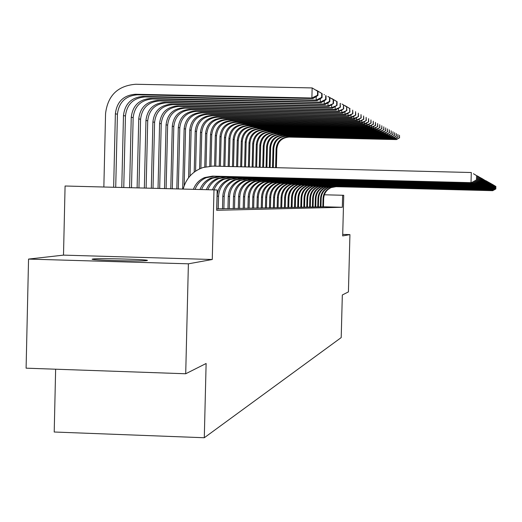 <?xml version="1.0" encoding="UTF-8"?>
<svg xmlns="http://www.w3.org/2000/svg" width="522" height="522" viewBox="0 0 522 522"><rect width="100%" height="100%" fill="white"/><g stroke="black" fill="none" stroke-linecap="round" stroke-linejoin="round"><path stroke-width="0.78" d="M92.994 259.003L92.616 259.069C86.176 260.067 141.703 261.633 146.767 260.595L147.021 260.55C152.77 259.545 99.121 258.018 92.994 259.003M55.639 369.211L54.21 432.014L204.291 437.743L341.205 337.584L342.328 294.969L348.422 291.902L349.929 234.613L342.719 234.411M204.291 437.743L206.118 363.495L185.708 373.765L26.1 368.173L28.547 259.082L188.39 263.819L212.271 259.499L213.987 189.877L65.08 186.008L63.501 255.127L28.547 259.082M185.708 373.765L188.39 263.819M320.958 206.829L323.888 206.843L323.457 206.829L323.673 198.497C324.045 193.355 326.563 189.708 331.235 187.568L336.037 186.7L492.533 190.386M318.394 206.882L320.958 206.875M315.764 206.927L318.844 206.94L318.394 206.927L318.616 198.386C318.994 193.114 321.578 189.375 326.361 187.183L331.287 186.289L491.796 190.406L491.698 190.06M313.07 206.98L315.764 206.98M310.303 207.032L313.546 207.045L313.07 207.032L313.298 198.269C313.683 192.859 316.332 189.029 321.239 186.778L326.289 185.865L490.928 190.08L490.824 189.721M307.465 207.084L310.303 207.084M304.548 207.143L307.465 207.136M301.559 207.195L304.548 207.195M298.48 207.254L302.081 207.267L301.553 207.254L301.794 198.021C302.199 192.318 304.992 188.279 310.166 185.904L315.484 184.938L489.042 189.375L488.931 188.977M295.315 207.312L298.48 207.312M292.066 207.378L295.315 207.371M288.718 207.436L292.066 207.436M285.28 207.502L288.718 207.502M281.736 207.573L285.28 207.567M278.082 207.639L281.736 207.639M274.324 207.71L278.082 207.704M270.448 207.782L274.324 207.782M266.448 207.854L270.448 207.854M262.325 207.932L266.448 207.932M258.064 208.017L262.318 208.01M253.659 208.095L258.057 208.095M249.111 208.18L253.659 208.18M244.413 208.271L249.111 208.265M239.546 208.363L244.407 208.356M234.508 208.454L239.546 208.448M229.288 208.552L234.508 208.546M223.879 208.65L229.288 208.65M218.274 208.754L223.879 208.754M216.715 208.937L218.268 208.859M213.987 189.877L217.178 190.008L216.682 210.288L342.328 207.28L323.457 206.777M342.328 207.28L342.641 195.261L343.744 195.306L342.68 235.924L349.929 234.613M342.641 195.261L324.358 194.784M212.271 259.499L63.501 255.127M193.401 189.342C195.489 183.809 199.228 179.881 204.617 177.565L212.506 176.123L471.014 182.654L471.301 172.514L212.754 166.107L203.104 167.49C192.742 171.177 186.093 178.374 183.176 189.075M195.078 189.382C197.159 183.894 200.879 179.999 206.236 177.695L214.079 176.26L471.294 182.759L476.56 179.829L476.573 175.731L476.456 179.783M471.294 182.759L476.56 179.829M115.714 187.326L117.43 114.246C118.885 102.234 125.561 95.748 137.449 94.802L312.972 98.547L311.888 98.012L312.149 87.931L135.727 84.257C117.809 85.706 107.754 95.48 105.561 113.581L103.852 187.02M113.652 187.274L115.375 113.796C116.837 101.725 123.544 95.213 135.492 94.254L311.888 98.012L317.493 95.265L317.911 95.48L318.015 91.461L317.598 91.239L317.493 95.265M317.598 91.239L312.149 87.931L318.015 91.461M312.972 98.547L317.911 95.48M200.011 189.512C202.073 184.135 205.727 180.325 210.979 178.067L218.711 176.658L472.103 183.065L472.129 182.295M201.623 189.551C203.678 184.22 207.312 180.429 212.532 178.191L220.225 176.782L472.371 183.163L477.532 180.292L477.552 176.279L477.441 180.247M472.371 183.163L477.532 180.292M206.366 189.675C208.402 184.455 211.978 180.742 217.093 178.55L224.675 177.167L473.154 183.457L473.173 182.72M207.913 189.714C209.942 184.534 213.498 180.847 218.581 178.668L226.13 177.291L473.408 183.548L478.472 180.736L478.485 176.801L478.38 180.69M478.485 176.801L473.428 173.715L478.583 176.854M473.408 183.548L478.472 180.736M212.48 189.838C214.483 184.755 217.981 181.154 222.966 179.013L230.411 177.656L474.159 183.829L474.178 183.118M213.968 189.877C215.971 184.834 219.449 181.251 224.401 179.131L231.807 177.774L474.407 183.92L479.372 181.16L479.392 177.304L479.287 181.121M474.407 183.92L479.372 181.16M218.268 208.904L218.581 196.2C219.129 188.377 222.94 182.83 230.006 179.568L237.282 178.243L475.366 184.279L475.151 183.509M216.832 208.937L217.145 196.168C217.7 188.305 221.524 182.739 228.629 179.464L235.931 178.126L475.131 184.188L480.24 181.571L480.26 177.787L480.155 181.532M475.366 184.279L480.24 181.571M121.776 187.483L123.473 115.558C124.908 103.721 131.485 97.34 143.204 96.4L316.149 100.107L316.241 96.518M123.76 187.535L125.45 115.988C126.879 104.211 133.423 97.855 145.083 96.929L317.187 100.615L316.149 100.107L321.63 97.412L322.035 97.621L322.139 93.679L321.735 93.464L321.63 97.412M316.397 90.469L315.993 90.215M321.735 93.464L316.404 90.228L322.139 93.679M317.187 100.615L322.035 97.621M129.593 187.685L131.257 117.254C132.666 105.646 139.12 99.382 150.617 98.469L320.24 102.116L320.325 98.678M131.498 187.737L133.156 117.665C134.565 106.116 140.986 99.885 152.424 98.971L321.239 102.606L320.24 102.116L325.611 99.474L326.002 99.669L326.1 95.807L325.715 95.598L325.611 99.474M320.482 92.662L320.097 92.42M325.715 95.598L326.1 95.807M321.239 102.606L326.002 99.669M137.11 187.881L138.748 118.879C140.131 107.493 146.467 101.353 157.742 100.452L324.175 104.054L324.26 100.746M138.943 187.927L140.575 119.277C141.951 107.943 148.261 101.836 159.484 100.942L325.134 104.524L324.175 104.054L329.434 101.451L329.813 101.646L329.911 97.855L329.539 97.653L329.434 101.451M324.416 94.769L324.045 94.541M329.539 97.653L329.911 97.855M325.134 104.524L329.813 101.646M144.346 188.07L145.958 120.445C147.315 109.274 153.533 103.245 164.606 102.371L327.96 105.914L328.044 102.736M146.114 188.116L147.713 120.83C149.07 109.711 155.262 103.708 166.283 102.834L328.88 106.364L327.96 105.914L333.48 103.545L333.578 99.826L333.219 99.637L333.121 103.363M328.194 96.798L327.836 96.583M333.219 99.637L328.201 96.59L333.578 99.826M328.88 106.364L333.48 103.545M223.879 208.793L224.186 196.324C224.728 188.644 228.466 183.196 235.409 179.999L242.547 178.694L476.292 184.625L476.084 183.881M222.496 208.826L222.803 196.292C223.351 188.579 227.103 183.111 234.078 179.894L241.249 178.583L476.064 184.54L481.075 181.969L481.095 178.256L480.997 181.93M476.292 184.625L481.075 181.969M151.315 188.246L152.9 121.959C154.238 110.99 160.345 105.072 171.216 104.211L331.607 107.702L331.685 104.648M153.018 188.292L154.597 122.324C155.928 111.408 162.009 105.522 172.834 104.661L332.494 108.139L331.607 107.702L337.016 105.379L337.108 101.725L336.762 101.542L336.664 105.196M331.835 98.756L331.496 98.547M336.762 101.542L331.842 98.554L337.108 101.725M332.494 108.139L337.016 105.379M229.288 208.689L229.589 196.442C230.124 188.899 233.797 183.555 240.616 180.41L247.63 179.131L477.18 184.958L476.977 184.24M227.951 208.715L228.258 196.416C228.793 188.833 232.479 183.463 239.33 180.305L246.377 179.026L476.964 184.873L481.884 182.348L481.904 178.707L481.799 182.308M481.904 178.707L477.212 175.842L481.982 178.746M477.18 184.958L481.884 182.348M158.035 188.422L159.595 123.414C160.913 112.641 166.91 106.834 177.591 105.986L335.117 109.431L335.196 106.488M159.68 188.468L161.233 123.766C162.544 113.046 168.515 107.264 179.15 106.423L335.979 109.855L335.117 109.431L340.422 107.14L340.181 103.376L340.083 106.964M335.346 100.642L335.02 100.439M340.181 103.376L340.514 103.558M335.979 109.855L340.422 107.14M234.502 208.591L234.802 196.559C235.324 189.147 238.939 183.894 245.64 180.808L252.531 179.548L478.041 185.277L477.845 184.586M233.217 208.611L233.517 196.526C234.045 189.081 237.667 183.809 244.4 180.71L251.317 179.444L477.826 185.199L482.654 182.72L482.68 179.137L482.582 182.68M482.68 179.137L478.074 176.325L482.759 179.177M478.041 185.277L482.654 182.72M164.521 188.592L166.055 124.817C167.353 114.233 173.245 108.53 183.737 107.702L338.504 111.095L338.582 108.263M166.107 188.631L167.634 125.156C168.926 114.625 174.792 108.948 185.245 108.119L339.333 111.499L338.504 111.095L343.704 108.844L343.476 105.15L343.378 108.674M339.333 111.499L343.704 108.844M239.539 208.493L239.839 196.663C240.348 189.382 243.898 184.22 250.488 181.186L257.261 179.953L478.87 185.584L478.681 184.918M238.3 208.513L238.593 196.637C239.109 189.323 242.678 184.142 249.288 181.095L256.093 179.855L478.667 185.506L483.405 183.072L483.431 179.555L483.333 183.033M478.87 185.584L483.405 183.072M170.779 188.755L172.293 126.167C173.565 115.773 179.359 110.168 189.675 109.352L341.779 112.7L341.851 109.972M172.312 188.794L173.813 126.5C175.085 116.152 180.853 110.573 191.124 109.757L342.576 113.098L341.779 112.7L346.876 110.481L346.654 106.86L346.562 110.318M346.654 106.86L342.001 104.035L346.967 107.023M342.576 113.098L346.876 110.481M244.407 208.395L244.701 196.774C245.203 189.61 248.694 184.54 255.167 181.558L261.829 180.344L479.672 185.884L479.49 185.245M243.206 208.422L243.5 196.748C244.009 189.558 247.513 184.462 254.012 181.467L260.7 180.247L479.47 185.812L484.129 183.411L484.155 179.959L484.057 183.379M479.672 185.884L484.129 183.411M176.827 188.912L178.315 127.479C179.568 117.261 185.264 111.754 195.404 110.951L344.931 114.253L345.003 111.623M178.302 188.951L179.79 127.799C181.036 117.626 186.706 112.139 196.807 111.343L345.708 114.631L344.931 114.253L349.936 112.067L349.727 108.511L349.636 111.91M349.727 108.511L345.159 105.738L350.027 108.667M345.708 114.631L349.936 112.067M249.111 208.304L249.399 196.872C249.894 189.838 253.327 184.847 259.695 181.917L266.246 180.723L480.442 186.171L480.266 185.551M247.95 208.324L248.237 196.846C248.74 189.78 252.185 184.775 258.579 181.826L265.156 180.632L480.253 186.1L484.827 183.744L484.853 180.351L484.762 183.711M484.853 180.351L480.488 177.682L484.925 180.384M480.442 186.171L484.827 183.744M182.667 189.062L184.135 128.745C185.369 118.696 190.967 113.281 200.944 112.498L347.985 115.754L348.05 113.209M184.181 185.728L185.558 129.051C186.785 119.049 192.37 113.659 202.301 112.876L348.729 116.119L347.985 115.754L352.892 113.6L352.689 110.103L352.604 113.45M348.729 116.119L352.892 113.6M253.659 208.213L253.94 196.977C254.429 190.047 257.809 185.147 264.073 182.263L270.513 181.088L481.193 186.452L481.023 185.852M252.537 208.239L252.818 196.951C253.314 189.995 256.7 185.075 262.99 182.178L269.463 180.997L481.003 186.38L485.506 184.064L485.532 180.723L485.434 184.031M481.193 186.452L485.506 184.064M188.599 177.682L189.76 129.965C190.974 120.086 196.487 114.762 206.301 113.992L350.934 117.202L350.999 114.749M190.028 175.966L191.143 130.265C192.35 120.425 197.838 115.121 207.612 114.357L351.658 117.554L350.934 117.202L355.756 115.081L355.56 111.643L355.469 114.938M351.658 117.554L355.756 115.081M258.057 208.128L258.338 197.068C258.821 190.256 262.142 185.434 268.308 182.596L274.65 181.441L481.91 186.719L481.747 186.139M256.974 208.147L257.255 197.048C257.738 190.21 261.072 185.362 267.264 182.511L273.626 181.356L481.734 186.654L486.158 184.37L486.184 181.088L486.093 184.344M486.184 181.088L481.917 178.511M481.963 178.511L486.25 181.127M481.91 186.719L486.158 184.37M194.21 172.11L195.208 131.153C196.403 121.43 201.825 116.191 211.482 115.434L353.786 118.605L353.851 116.23M195.574 171.131L196.54 131.44C197.734 121.763 203.136 116.543 212.754 115.786L354.484 118.951L353.786 118.605L358.523 116.517L358.333 113.137L358.249 116.373M354.484 118.951L358.523 116.517M262.318 208.043L262.592 197.166C263.068 190.458 266.337 185.715 272.406 182.922L278.65 181.787L482.615 186.98L482.452 186.419M261.268 208.063L261.542 197.14C262.018 190.413 265.3 185.643 271.394 182.837L277.658 181.702L482.439 186.915L486.791 184.671L486.817 181.441L486.726 184.644M482.615 186.98L486.791 184.671M199.587 168.86L200.481 132.294C201.655 122.735 206.999 117.58 216.499 116.83L356.546 119.962L356.611 117.665M200.898 168.286L201.773 132.575C202.941 123.048 208.265 117.92 217.733 117.176L357.224 120.295L356.546 119.962L361.198 117.9L361.015 114.579L360.937 117.763M357.224 120.295L361.198 117.9M266.448 207.965L266.716 197.251C267.186 190.654 270.403 185.982 276.379 183.235L282.519 182.119L483.287 187.235L483.137 186.693M265.424 207.984L265.698 197.231C266.168 190.608 269.398 185.917 275.401 183.157L281.567 182.034L483.124 187.17L487.398 184.958L487.431 181.787L487.339 184.932M483.287 187.235L487.398 184.958M204.761 167.014L205.583 133.404C206.745 123.995 212.004 118.918 221.361 118.187L359.221 121.274L359.28 119.055M206.027 166.72L206.836 133.678C207.991 124.301 213.23 119.251 222.548 118.52L359.873 121.6L359.221 121.274L363.788 119.244L363.619 115.975L363.534 119.114M359.873 121.6L363.788 119.244M270.442 207.887L270.709 197.342C271.172 190.843 274.344 186.243 280.229 183.535L286.278 182.439L483.946 187.476L483.796 186.954M269.456 207.906L269.724 197.316C270.187 190.798 273.371 186.178 279.277 183.463L285.351 182.361L483.783 187.418L487.992 185.238L488.024 182.113L487.933 185.212M483.946 187.476L487.992 185.238M209.753 166.185L210.536 134.48C211.678 125.215 216.852 120.217 226.065 119.499L361.811 122.546L361.87 120.399M210.973 166.12L211.749 134.748C212.885 125.515 218.039 120.536 227.22 119.819L362.444 122.859L361.811 122.546L366.3 120.543L366.137 117.333L366.053 120.419M362.444 122.859L366.3 120.543M274.324 207.808L274.585 197.427C275.042 191.026 278.167 186.498 283.961 183.835L289.919 182.752L484.579 187.711L484.436 187.209M273.365 207.828L273.626 197.401C274.083 190.98 277.221 186.432 283.035 183.757L289.018 182.674L484.423 187.652L488.566 185.512L488.599 182.432L488.514 185.486M484.579 187.711L488.566 185.512M214.575 166.153L215.332 135.524C216.454 126.396 221.556 121.482 230.633 120.771L364.323 123.779L364.376 121.704M215.756 166.185L216.506 135.779C217.628 126.689 222.711 121.789 231.748 121.084L364.937 124.086L364.323 123.779L368.741 121.809L368.578 118.644L368.499 121.685M364.937 124.086L368.741 121.809M278.082 207.736L278.343 197.505C278.794 191.209 281.867 186.745 287.576 184.116L293.449 183.052L485.199 187.946L485.055 187.45M277.156 207.756L277.417 197.486C277.867 191.163 280.953 186.68 286.682 184.051L292.574 182.981L485.049 187.887L489.127 185.78L489.153 182.746L489.068 185.754M485.199 187.946L489.127 185.78M219.247 166.27L219.984 136.536C221.093 127.544 226.117 122.703 235.057 122.004L366.757 124.98L366.809 122.964M220.395 166.296L221.126 136.784C222.228 127.831 227.24 123.003 236.146 122.305L367.351 125.273L366.757 124.98L371.103 123.029L370.946 119.916L370.868 122.911M367.351 125.273L371.103 123.029M281.73 207.665L281.991 197.584C282.435 191.378 285.462 186.98 291.093 184.397L296.874 183.346L485.799 188.168L485.662 187.692M280.829 207.684L281.09 197.564C281.534 191.333 284.575 186.922 290.225 184.325L296.026 183.274L485.649 188.109L489.669 186.034L489.695 183.046L489.61 186.008M489.695 183.046L485.819 180.703M485.858 180.703L489.747 183.078M485.799 188.168L489.669 186.034M223.781 166.381L224.499 137.521C225.595 128.66 230.548 123.89 239.357 123.199L369.119 126.141L369.171 124.184M224.897 166.414L225.608 137.756C226.698 128.934 231.631 124.177 240.407 123.492L369.7 126.422L369.119 126.141L373.393 124.216L373.243 121.15L373.165 124.099M369.7 126.422L373.393 124.216M285.28 207.593L285.527 197.662C285.965 191.548 288.953 187.215 294.499 184.664L300.202 183.633L486.38 188.383L486.243 187.92M284.399 207.612L284.653 197.642C285.09 191.502 288.092 187.157 293.658 184.599L299.38 183.561L486.236 188.331L490.191 186.282L490.223 183.339L490.138 186.256M490.223 183.339L486.439 181.03L490.275 183.366M486.38 188.383L490.191 186.282M228.186 166.492L228.884 138.474C229.961 129.743 234.841 125.039 243.526 124.366L371.41 127.264L371.462 125.371M229.269 166.518L229.961 138.702C231.031 130.011 235.898 125.326 244.55 124.647L371.971 127.544L371.41 127.264L375.618 125.371L375.475 122.35L375.396 125.254M371.971 127.544L375.618 125.371M288.718 207.528L288.973 197.74C289.397 191.711 292.346 187.437 297.814 184.925L303.432 183.907L486.941 188.592L486.811 188.142M287.87 207.547L288.118 197.721C288.549 191.672 291.511 187.385 296.992 184.86L302.636 183.842L486.804 188.54L490.7 186.524L490.732 183.627L490.647 186.498M490.732 183.627L486.967 181.349M487.006 181.349L490.778 183.653M486.941 188.592L490.7 186.524M232.466 166.596L233.138 139.394C234.202 130.794 239.017 126.161 247.578 125.495L373.635 128.36L373.687 126.52M233.517 166.622L234.189 139.622C235.246 131.055 240.042 126.435 248.57 125.769L374.183 128.627L373.635 128.36L377.778 126.487L377.641 123.518L377.563 126.376M374.183 128.627L377.778 126.487M292.066 207.462L292.313 197.812C292.738 191.868 295.641 187.659 301.031 185.179L306.571 184.175L487.489 188.801L487.365 188.364M291.237 207.482L291.485 197.792C291.909 191.828 294.826 187.6 300.235 185.121L305.794 184.109L487.352 188.749L491.195 186.759L491.228 183.901L491.143 186.732M487.489 188.801L491.195 186.759M236.623 166.701L237.275 140.294C238.326 131.818 243.069 127.244 251.513 126.592L375.801 129.423L375.847 127.636M237.64 166.727L238.293 140.516C239.337 132.066 244.068 127.512 252.478 126.859L376.329 129.684L375.801 129.423L379.879 127.577L379.742 124.647L379.67 127.466M376.329 129.684L379.879 127.577M295.315 207.397L295.563 197.884C295.981 192.024 298.845 187.868 304.163 185.427L309.624 184.436L488.024 188.997L487.9 188.572M294.512 207.417L294.754 197.864C295.178 191.985 298.055 187.816 303.386 185.369L308.867 184.37L487.887 188.951L491.678 186.98L491.704 184.168L491.626 186.961M491.704 184.168L488.09 181.956L491.757 184.194M488.024 188.997L491.678 186.98M240.662 166.799L241.301 141.168C242.332 132.81 247.017 128.301 255.343 127.655L377.902 130.454L377.948 128.719M241.653 166.825L242.286 141.384C243.317 133.051 247.983 128.562 256.282 127.916L378.417 130.709L377.902 130.454L381.915 128.634L381.791 125.743L381.712 128.529M378.417 130.709L381.915 128.634M298.48 207.338L298.721 197.949C299.132 192.168 301.957 188.077 307.204 185.669L312.593 184.69L488.54 189.192L488.422 188.775M297.697 207.351L297.938 197.936C298.349 192.135 301.187 188.024 306.453 185.61L311.862 184.631L488.409 189.14L492.142 187.202L492.174 184.429L492.096 187.183M488.54 189.192L492.142 187.202M244.59 166.896L245.209 142.017C246.234 133.776 250.847 129.332 259.062 128.693L379.944 131.459L379.99 129.776M245.555 166.923L246.175 142.225C247.193 134.01 251.793 129.587 259.976 128.947L380.447 131.707L379.944 131.459L383.898 129.658L383.781 126.813L383.703 129.56M380.447 131.707L383.898 129.658M300.796 207.293L301.031 198.001C301.442 192.279 304.241 188.227 309.429 185.845L314.766 184.879L488.918 189.329L492.598 187.418L492.631 184.684L492.553 187.398M492.631 184.684L489.075 182.53M489.107 182.537L492.677 184.71M489.042 189.375L492.598 187.418M248.407 166.994L249.014 142.845C250.025 134.715 254.579 130.33 262.683 129.704L381.934 132.438L381.973 130.8M249.346 167.014L249.953 143.048C250.958 134.944 255.493 130.578 263.571 129.952L382.424 132.679L381.934 132.438L385.83 130.657L385.712 127.851L385.641 130.559M382.424 132.679L385.83 130.657M304.548 207.221L304.783 198.086C305.187 192.455 307.941 188.475 313.043 186.132L318.289 185.179L489.532 189.558L489.421 189.166M303.811 207.234L304.045 198.066C304.45 192.422 307.21 188.422 312.332 186.073L317.598 185.121L489.414 189.512L493.042 187.626L493.075 184.932L492.996 187.607M493.075 184.932L489.597 182.811L493.114 184.951M489.532 189.558L493.042 187.626M307.465 207.162L307.699 198.145C308.091 192.598 310.812 188.664 315.849 186.354L321.03 185.414L490.008 189.74L489.904 189.355M306.74 207.175L306.975 198.132C307.373 192.559 310.101 188.618 315.157 186.295L320.351 185.356L489.89 189.695L493.473 187.835L493.505 185.166L493.427 187.816M493.505 185.166L490.047 183.078M490.08 183.078L493.544 185.193M490.008 189.74L493.473 187.835M310.303 207.103L310.531 198.21C310.923 192.729 313.605 188.847 318.583 186.569L323.692 185.643L490.471 189.91L490.367 189.538M309.598 207.123L309.833 198.197C310.225 192.696 312.913 188.801 317.905 186.517L323.033 185.584L490.36 189.871L493.89 188.031L493.923 185.401L493.851 188.011M493.923 185.401L490.517 183.339M490.543 183.339L493.962 185.427M490.471 189.91L493.89 188.031M252.133 167.086L252.72 143.654C253.712 135.629 258.207 131.303 266.2 130.683L383.866 133.384L383.911 131.798M253.046 167.105L253.627 143.85C254.619 135.85 259.101 131.544 267.068 130.924L384.342 133.619L383.866 133.384L387.709 131.629L387.592 128.862L387.52 131.537M384.342 133.619L387.709 131.629M255.754 167.177L256.322 144.437C257.307 136.516 261.744 132.249 269.633 131.642L385.751 134.311L385.791 132.764M256.641 167.197L257.209 144.627C258.188 136.738 262.612 132.484 270.474 131.877L386.215 134.539L385.751 134.311L389.536 132.575L389.425 129.847L389.353 132.484M386.215 134.539L389.536 132.575M259.277 167.262L259.832 145.201C260.804 137.384 265.183 133.175 272.973 132.568L387.585 135.211L387.624 133.704M260.145 167.281L260.7 145.384C261.666 137.599 266.031 133.404 273.796 132.797L388.035 135.433L387.585 135.211L391.317 133.501L391.206 130.807L391.141 133.41M388.035 135.433L391.317 133.501M312.384 207.064L312.613 198.256C312.998 192.827 315.66 188.984 320.58 186.726L325.643 185.806L490.817 190.041L494.301 188.227L494.327 185.63L494.256 188.207M490.928 190.08L494.301 188.227M262.716 167.347L263.258 145.938C264.21 138.226 268.536 134.076 276.229 133.475L389.366 136.092L389.405 134.624M263.558 167.366L264.099 146.127C265.052 138.434 269.359 134.291 277.025 133.697L389.81 136.307L389.366 136.092L393.046 134.395L392.949 131.74L392.877 134.311M389.81 136.307L393.046 134.395M315.764 206.999L315.986 198.327C316.371 192.99 318.988 189.205 323.836 186.98L328.821 186.08L491.365 190.243L491.267 189.891M315.099 207.012L315.321 198.314C315.706 192.957 318.329 189.16 323.19 186.935L328.194 186.028L491.261 190.204L494.699 188.409L494.726 185.852L494.66 188.396M494.726 185.852L491.437 183.842L494.765 185.871M491.365 190.243L494.699 188.409M266.063 167.431L266.585 146.669C267.532 139.048 271.805 134.95 279.394 134.363L391.108 136.947L391.148 135.518M266.886 167.451L267.408 146.845C268.354 139.25 272.608 135.165 280.177 134.578L391.539 137.155L391.108 136.947L394.736 135.27L394.639 132.653L394.573 135.185M391.539 137.155L394.736 135.27M317.741 206.96L317.963 198.373C318.342 193.081 320.932 189.336 325.735 187.13L330.674 186.237L491.691 190.367L495.084 188.599L495.117 186.067L495.045 188.579M491.868 184.103L495.156 186.086M495.117 186.067L491.868 184.083M491.796 190.406L495.084 188.599M269.326 167.51L269.835 147.374C270.774 139.85 274.99 135.805 282.487 135.224L392.805 137.782L392.844 136.386M270.128 167.529L270.637 147.543C271.57 140.053 275.773 136.014 283.25 135.433L393.223 137.984L392.805 137.782L396.387 136.125L396.289 133.541L396.224 136.04M393.223 137.984L396.387 136.125M320.958 206.895L321.174 198.445C321.552 193.231 324.103 189.545 328.827 187.378L333.688 186.498L492.213 190.563L492.122 190.223M320.319 206.908L320.541 198.425C320.919 193.205 323.477 189.506 328.221 187.326L333.095 186.445L492.109 190.523L495.463 188.775L495.495 186.282L495.424 188.755M495.495 186.282L492.259 184.318M492.285 184.318L495.535 186.302M492.213 190.563L495.463 188.775M272.51 167.588L273.006 148.059C273.933 140.633 278.095 136.633 285.501 136.059L394.456 138.591L394.495 137.234M273.293 167.608L273.789 148.228C274.709 140.829 278.859 136.842 286.245 136.268L394.867 138.793L394.456 138.591L397.992 136.96L397.901 134.402L397.829 136.875M394.867 138.793L397.992 136.96M322.837 206.862L323.053 198.484C323.425 193.323 325.95 189.669 330.641 187.522L335.457 186.648L492.52 190.674L495.828 188.951L495.861 186.484L495.796 188.931M495.861 186.484L492.67 184.553M492.696 184.553L495.9 186.504M492.624 190.713L495.828 188.951M275.616 167.666L276.099 148.731C277.012 141.397 281.123 137.449 288.444 136.881L396.074 139.387L396.107 138.062M276.379 167.686L276.862 148.9C277.769 141.586 281.873 137.645 289.168 137.084L396.466 139.583L396.074 139.387L399.558 137.769L399.467 135.25L399.402 137.691M396.466 139.583L399.558 137.769M212.506 176.123L214.079 176.26M115.375 113.796L117.43 114.246M135.492 94.254L137.449 94.802M218.711 176.658L220.225 176.782M224.675 177.167L226.13 177.291M230.411 177.656L231.807 177.774M217.145 196.168L218.581 196.2M235.931 178.126L237.282 178.243M123.473 115.558L125.45 115.988M143.204 96.4L145.083 96.929M131.257 117.254L133.156 117.665M150.617 98.469L152.424 98.971M138.748 118.879L140.575 119.277M157.742 100.452L159.484 100.942M145.958 120.445L147.713 120.83M164.606 102.371L166.283 102.834M222.803 196.292L224.186 196.324M241.249 178.583L242.547 178.694M152.9 121.959L154.597 122.324M171.216 104.211L172.834 104.661M228.258 196.416L229.589 196.442M246.377 179.026L247.63 179.131M159.595 123.414L161.233 123.766M177.591 105.986L179.15 106.423M233.517 196.526L234.802 196.559M251.317 179.444L252.531 179.548M166.055 124.817L167.634 125.156M183.737 107.702L185.245 108.119M238.593 196.637L239.839 196.663M256.093 179.855L257.261 179.953M172.293 126.167L173.813 126.5M189.675 109.352L191.124 109.757M243.5 196.748L244.701 196.774M260.7 180.247L261.829 180.344M178.315 127.479L179.79 127.799M195.404 110.951L196.807 111.343M248.237 196.846L249.399 196.872M265.156 180.632L266.246 180.723M184.135 128.745L185.558 129.051M200.944 112.498L202.301 112.876M252.818 196.951L253.94 196.977M269.463 180.997L270.513 181.088M189.76 129.965L191.143 130.265M206.301 113.992L207.612 114.357M257.255 197.048L258.338 197.068M273.626 181.356L274.65 181.441M195.208 131.153L196.54 131.44M211.482 115.434L212.754 115.786M261.542 197.14L262.592 197.166M277.658 181.702L278.65 181.787M200.481 132.294L201.773 132.575M216.499 116.83L217.733 117.176M265.698 197.231L266.716 197.251M281.567 182.034L282.519 182.119M205.583 133.404L206.836 133.678M221.361 118.187L222.548 118.52M269.724 197.316L270.709 197.342M285.351 182.361L286.278 182.439M210.536 134.48L211.749 134.748M226.065 119.499L227.22 119.819M273.626 197.401L274.585 197.427M289.018 182.674L289.919 182.752M215.332 135.524L216.506 135.779M230.633 120.771L231.748 121.084M277.417 197.486L278.343 197.505M292.574 182.981L293.449 183.052M219.984 136.536L221.126 136.784M235.057 122.004L236.146 122.305M281.09 197.564L281.991 197.584M296.026 183.274L296.874 183.346M224.499 137.521L225.608 137.756M239.357 123.199L240.407 123.492M284.653 197.642L285.527 197.662M299.38 183.561L300.202 183.633M228.884 138.474L229.961 138.702M243.526 124.366L244.55 124.647M288.118 197.721L288.973 197.74M302.636 183.842L303.432 183.907M233.138 139.394L234.189 139.622M247.578 125.495L248.57 125.769M291.485 197.792L292.313 197.812M305.794 184.109L306.571 184.175M237.275 140.294L238.293 140.516M251.513 126.592L252.478 126.859M294.754 197.864L295.563 197.884M308.867 184.37L309.624 184.436M241.301 141.168L242.286 141.384M255.343 127.655L256.282 127.916M297.938 197.936L298.721 197.949M311.862 184.631L312.593 184.69M245.209 142.017L246.175 142.225M259.062 128.693L259.976 128.947M301.031 198.001L301.794 198.021M314.766 184.879L315.484 184.938M249.014 142.845L249.953 143.048M262.683 129.704L263.571 129.952M304.045 198.066L304.783 198.086M317.598 185.121L318.289 185.179M306.975 198.132L307.699 198.145M320.351 185.356L321.03 185.414M309.833 198.197L310.531 198.21M323.033 185.584L323.692 185.643M252.72 143.654L253.627 143.85M266.2 130.683L267.068 130.924M256.322 144.437L257.209 144.627M269.633 131.642L270.474 131.877M259.832 145.201L260.7 145.384M272.973 132.568L273.796 132.797M312.613 198.256L313.298 198.269M325.643 185.806L326.289 185.865M263.258 145.938L264.099 146.127M276.229 133.475L277.025 133.697M315.321 198.314L315.986 198.327M328.194 186.028L328.821 186.08M266.585 146.669L267.408 146.845M279.394 134.363L280.177 134.578M317.963 198.373L318.616 198.386M330.674 186.237L331.287 186.289M269.835 147.374L270.637 147.543M282.487 135.224L283.25 135.433M320.541 198.425L321.174 198.445M333.095 186.445L333.688 186.498M273.006 148.059L273.789 148.228M285.501 136.059L286.245 136.268M323.053 198.484L323.673 198.497M335.457 186.648L336.037 186.7M276.099 148.731L276.862 148.9M288.444 136.881L289.168 137.084M204.617 177.565L206.236 177.695M210.979 178.067L212.532 178.191M217.093 178.55L218.581 178.668M222.966 179.013L224.401 179.131M228.629 179.464L230.006 179.568M234.078 179.894L235.409 179.999M239.33 180.305L240.616 180.41M244.4 180.71L245.64 180.808M249.288 181.095L250.488 181.186M254.012 181.467L255.167 181.558M258.579 181.826L259.695 181.917M262.99 182.178L264.073 182.263M267.264 182.511L268.308 182.596M271.394 182.837L272.406 182.922M275.401 183.157L276.379 183.235M279.277 183.463L280.229 183.535M283.035 183.757L283.961 183.835M286.682 184.051L287.576 184.116M290.225 184.325L291.093 184.397M293.658 184.599L294.499 184.664M296.992 184.86L297.814 184.925M300.235 185.121L301.031 185.179M303.386 185.369L304.163 185.427M306.453 185.61L307.204 185.669M309.429 185.845L310.166 185.904M312.332 186.073L313.043 186.132M315.157 186.295L315.849 186.354M317.905 186.517L318.583 186.569M320.58 186.726L321.239 186.778M323.19 186.935L323.836 186.98M325.735 187.13L326.361 187.183M328.221 187.326L328.827 187.378M330.641 187.522L331.235 187.568"/></g></svg>
